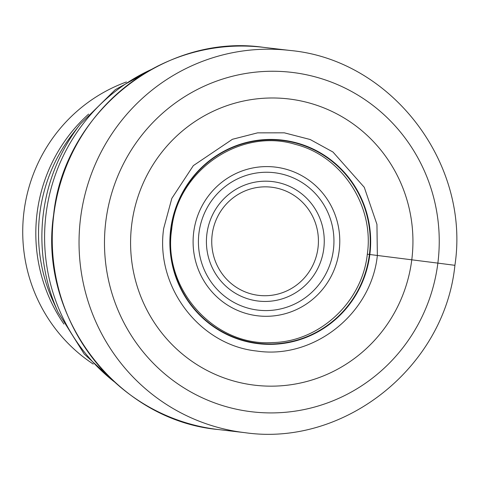 <?xml version="1.0" encoding="UTF-8"?>
<svg xmlns="http://www.w3.org/2000/svg" width="480" height="480" viewBox="0 0 480 480"><rect width="100%" height="100%" fill="white"/><g stroke="black" fill="none" stroke-linecap="round" stroke-linejoin="round"><path stroke-width="0.72" d="M367.314 254.202C362.19 302.202 319.374 341.916 272.322 342.57C214.032 346.512 162.336 288.588 171.678 229.41C177.318 170.532 240.258 127.428 295.386 144.378C341.724 155.952 374.424 205.728 367.314 254.202L369.84 254.514A102.498 100.368 96.7 0 1 257.424 343.584A102.498 100.368 96.7 0 1 170.7 229.284A102.498 100.368 -83.3 0 1 283.116 140.208A102.498 100.368 -83.3 0 1 369.84 254.514A2678.334 4.74 7.2 0 1 377.358 255.462L411.78 259.812A144.132 141.138 96.7 0 0 289.824 99.078A144.132 141.138 96.7 0 0 131.742 224.334A144.132 141.138 96.7 0 0 253.698 385.068A144.132 141.138 96.7 0 0 411.78 259.812L437.868 263.118A170.88 167.334 -83.3 0 1 250.446 411.618A170.88 167.334 -83.3 0 1 105.858 221.052A170.88 167.334 -83.3 0 1 293.28 72.552A170.88 167.334 -83.3 0 1 437.868 263.118L454.464 265.26M163.698 228.39C155.01 286.542 199.47 345.144 256.746 351.03C313.68 359.616 371.316 313.95 377.358 255.462L376.944 224.37L364.266 187.296L332.964 152.028L310.182 139.512L284.31 132.822L257.592 132.852L232.416 139.29L193.332 165.636L171.828 198.384L163.698 228.39M93.252 364.074A158.256 154.968 -83.3 0 1 24 211.53A158.256 154.968 -83.3 0 1 126.444 81.966M290.01 50.46A192.432 188.436 96.7 0 0 80.586 217.89A192.432 188.436 96.7 0 0 245.04 432.684C344.526 446.988 444.666 366.894 454.908 265.308C470.502 163.164 391.314 59.682 290.01 50.46L263.22 47.31A192.432 188.436 -83.3 0 0 53.796 214.734A192.432 188.436 -83.3 0 0 218.25 429.534L245.04 432.684M171 229.32A102.12 99.996 -83.3 0 1 283.002 140.574A102.12 99.996 -83.3 0 1 369.408 254.46A102.12 99.996 96.7 0 1 257.406 343.206A102.12 99.996 96.7 0 1 171 229.32M339.174 250.662A74.874 73.32 -83.3 0 1 257.052 315.732A74.874 73.32 -83.3 0 1 193.698 232.23A74.874 73.32 -83.3 0 1 275.82 167.16A74.874 73.32 -83.3 0 1 339.174 250.662M114.24 381.75A183.006 179.202 -83.3 0 1 46.062 213.906A183.006 179.202 -83.3 0 1 150.96 69.648M158.052 65.898L115.308 89.67L80.376 124.002A180.96 177.198 96.7 0 0 43.338 213.606A180.96 177.198 96.7 0 0 58.2 312.498L84.21 354L120.27 387.042M58.2 312.498L52.974 300.978A160.302 156.972 -83.3 0 1 39.81 213.372A160.302 156.972 -83.3 0 1 39.834 213.18A160.302 156.972 -83.3 0 1 72.624 133.992L80.376 124.002M88.638 114.096A158.256 154.968 96.7 0 0 37.11 212.88A158.256 154.968 96.7 0 0 37.086 213.072A158.256 154.968 96.7 0 0 63.936 324.054M198.978 232.902A69.18 67.746 -83.3 0 1 274.704 172.758A69.18 67.746 -83.3 0 1 333.432 249.618A69.18 67.746 -83.3 0 1 333.39 249.93A69.18 67.746 -83.3 0 1 257.664 310.074A69.18 67.746 -83.3 0 1 198.936 233.214A69.18 67.746 -83.3 0 1 198.978 232.902M206.898 233.91A60.15 58.902 96.7 0 0 257.7 300.984A60.15 58.902 96.7 0 0 323.748 248.922A60.15 58.902 96.7 0 0 323.772 248.718A60.15 58.902 96.7 0 0 272.97 181.65A60.15 58.902 96.7 0 0 206.928 233.712A60.15 58.902 96.7 0 0 206.898 233.91M212.196 234.402A54.462 53.328 -83.3 0 1 271.998 187.266A54.462 53.328 -83.3 0 1 317.988 247.992A54.462 53.328 -83.3 0 1 317.964 248.172A54.462 53.328 96.7 0 1 258.168 295.308A54.462 53.328 96.7 0 1 212.178 234.582A54.462 53.328 96.7 0 1 212.196 234.402M218.25 429.534C117.192 420.354 38.04 316.956 53.628 214.716C63.9 113.046 163.974 33.024 263.22 47.31"/></g></svg>
